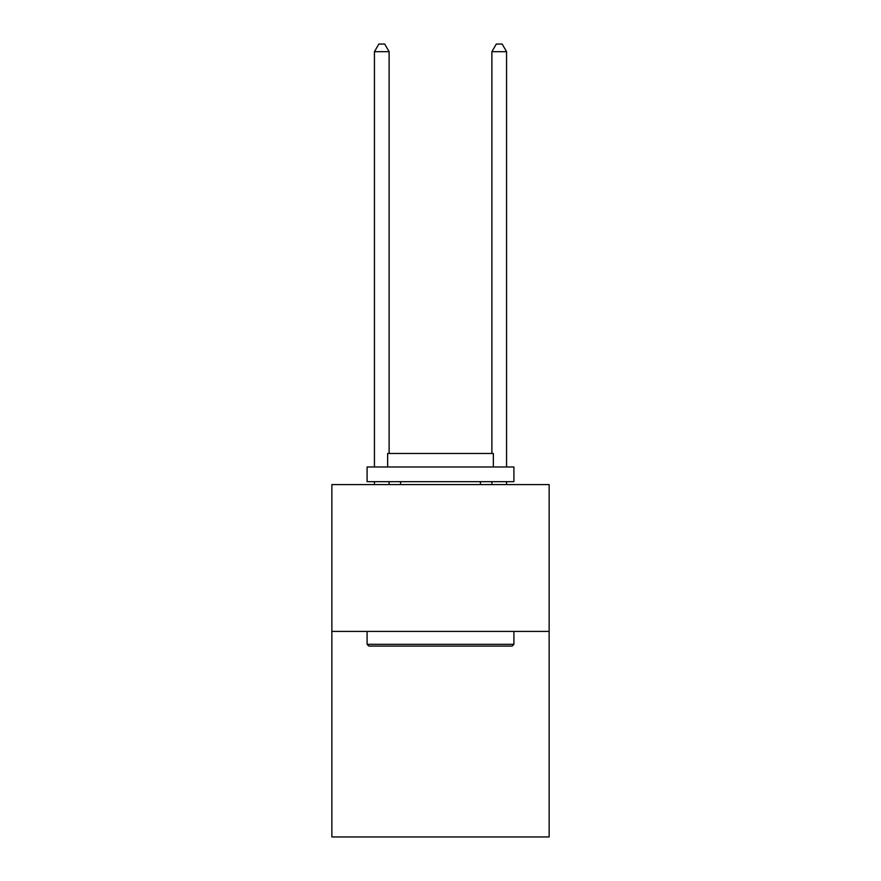 <?xml version="1.0" encoding="UTF-8"?>
<svg xmlns="http://www.w3.org/2000/svg" width="881" height="881" viewBox="0 0 881 881"><rect width="100%" height="100%" fill="white"/><g stroke="black" fill="none" stroke-linecap="round" stroke-linejoin="round"><path stroke-width="1.32" d="M549.138 631.413L549.138 836.95L331.862 836.95L331.862 484.605L549.138 484.605L549.138 631.413L331.862 631.413M368.853 646.092L367.091 644.33L513.909 644.33L512.147 646.092L368.853 646.092M513.909 466.985L513.909 481.665L367.091 481.665L367.091 466.985L513.909 466.985M387.651 466.985L387.651 453.473L493.349 453.473L493.349 466.985M513.909 631.413L513.909 644.33M367.091 631.413L367.091 644.33M480.431 481.665L480.431 484.605M400.569 481.665L400.569 484.605M389.116 484.605L389.116 481.665M389.116 453.473L389.116 51.682L374.436 51.682L374.436 466.985M374.436 484.605L374.436 481.665M374.436 51.682L378.841 44.05L384.711 44.05L389.116 51.682M506.564 484.605L506.564 481.665M506.564 466.985L506.564 51.682L491.884 51.682L491.884 453.473M491.884 481.665L491.884 484.605M491.884 51.682L496.289 44.05L502.159 44.05L506.564 51.682"/></g></svg>
